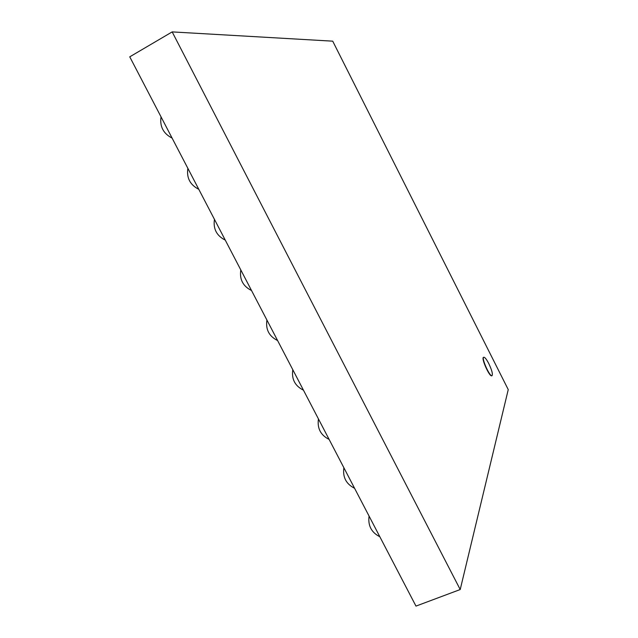 <?xml version="1.0" encoding="UTF-8"?>
<svg xmlns="http://www.w3.org/2000/svg" width="638" height="638" viewBox="0 0 638 638"><rect width="100%" height="100%" fill="white"/><g stroke="black" fill="none" stroke-linecap="round" stroke-linejoin="round"><path stroke-width="0.96" d="M488.812 363.644C486.539 359.282 484.856 357.152 483.764 357.24C481.156 357.79 489.848 377.17 492.034 375.662C492.951 374.163 491.874 370.152 488.812 363.644M492.034 375.662L491.77 375.782C489.585 377.289 480.892 357.91 483.492 357.352L483.764 357.24M172.172 31.9L129.753 56.83L415.976 606.1L460.213 589.536L508.247 389.611L332.725 41.167L172.172 31.9L460.213 589.536M369.075 516.094C367.823 525.592 371.412 532.475 379.841 536.749M343.874 467.734C342.574 477.184 346.139 484.035 354.576 488.269M318.45 418.943C317.11 428.369 320.659 435.188 329.12 439.415M292.802 369.713C291.422 379.131 294.979 385.95 303.457 390.169M266.915 320.045C265.52 329.471 269.084 336.306 277.602 340.548M240.805 269.938C239.394 279.38 242.974 286.247 251.539 290.529M214.456 219.368C213.036 228.859 216.649 235.781 225.27 240.119M187.859 168.336C186.456 177.898 190.1 184.892 198.793 189.311M161.031 116.842C159.644 126.491 163.336 133.581 172.108 138.103"/></g></svg>
